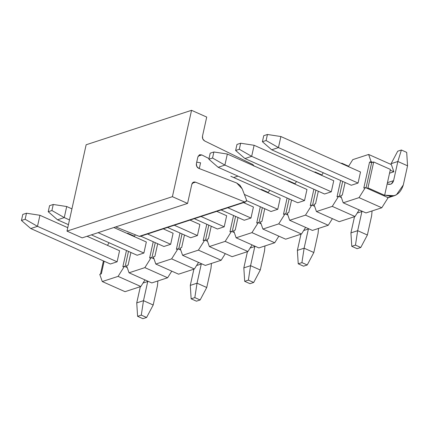 <?xml version="1.0" encoding="UTF-8"?>
<svg xmlns="http://www.w3.org/2000/svg" width="429" height="429" viewBox="0 0 429 429"><rect width="100%" height="100%" fill="white"/><g stroke="black" fill="none" stroke-linecap="round" stroke-linejoin="round"><path stroke-width="0.64" d="M254.011 166.184L252.906 164.564L204.638 140.948C202.928 139.881 202.204 138.299 202.477 136.191L206.719 117.074L191.548 110.317L172.404 196.675L187.57 203.432L191.811 184.314C192.439 182.363 193.667 181.649 195.501 182.164L244.627 201.914L246.182 201.48L246.364 199.571L242.181 188.819L236.69 183.001L198.831 168.399L196.804 166.452L196.418 163.535L197.871 156.966L199.367 154.885L201.818 154.933L209.003 158.574L201.818 154.933L199.732 154.735L197.871 156.971L196.418 163.535C196.117 165.809 196.922 167.433 198.831 168.399L236.69 183.001L239.934 185.226L242.181 188.819L246.364 199.571L246.182 201.48L139.221 236.358L140.133 236.4L245.538 201.957M198.171 156.124L201.818 154.933L198.171 156.124M140.782 235.929L139.221 236.358L115.717 226.914L139.221 236.358L244.627 201.914L195.501 182.164L192.246 183.231L195.501 182.164L193.672 182.078L191.811 184.314L187.57 203.432L82.17 237.875L66.999 231.124L82.17 237.875L187.57 203.432L172.404 196.675L66.999 231.124L86.143 144.766L66.999 231.124L172.404 196.675L191.548 110.317L86.143 144.766L191.548 110.317L206.719 117.074L202.477 136.191L202.799 138.969L204.638 140.948L252.906 164.564L253.947 165.884M25.139 219.267L26.48 213.224L22.791 214.425L21.45 220.474L25.139 219.267L21.45 220.474L30.743 228.539L37.489 226.335L25.139 219.267L37.489 226.335L39.94 215.283L26.48 213.224L25.139 219.267M22.791 214.425L26.48 213.224L39.94 215.283L67.766 227.676L39.94 215.283L37.489 226.335L30.743 228.539L21.45 220.474L22.791 214.425M87.071 236.272L119.562 250.745L87.071 236.272M136.744 302.885L140.337 286.674L136.744 302.885L137.596 316.318L142.905 318.683L146.595 317.476L142.905 318.683L137.596 316.318L141.286 315.111L137.596 316.318L136.744 302.885L143.49 300.681L153.196 305.003L157.443 285.832L157.893 280.936L157.443 285.832L153.196 305.003L146.595 317.476L141.286 315.111L143.49 300.681L136.744 302.885M110.366 264.001L30.743 228.539L110.366 264.001L117.112 261.797L37.489 226.335L117.112 261.797L110.366 264.001M147.807 281.156L143.49 300.681L147.737 281.51L143.013 283.054L147.737 281.51L147.807 281.156M143.49 300.681L141.286 315.111L146.595 317.476L153.196 305.003L143.49 300.681M163.245 228.85L173.107 233.247L163.245 228.85M190.288 285.387L193.881 269.176L190.288 285.387L191.141 298.82L196.45 301.185L200.139 299.978L196.45 301.185L191.141 298.82L194.83 297.613L191.141 298.82L190.288 285.387L197.034 283.183L206.74 287.505L210.988 268.334L211.438 263.438L210.988 268.334L206.74 287.505L200.139 299.978L194.83 297.613L197.034 283.183L190.288 285.387M163.91 246.503L140.766 236.197L163.91 246.503L170.656 244.299L147.512 233.993L170.656 244.299L163.91 246.503M201.351 263.653L197.034 283.183L201.281 264.012L196.557 265.556L201.281 264.012L201.351 263.653M197.034 283.183L194.83 297.613L200.139 299.978L206.74 287.505L197.034 283.183M216.79 211.352L226.657 215.744L216.79 211.352M243.833 267.889L247.426 251.678L243.833 267.889L244.686 281.322L249.994 283.682L253.684 282.48L249.994 283.682L244.686 281.322L248.375 280.116L244.686 281.322L243.833 267.889L250.579 265.68L260.285 270.007L264.537 250.831L264.983 245.94L264.537 250.831L260.285 270.007L253.684 282.48L248.375 280.116L250.579 265.68L243.833 267.889M217.46 229.006L194.316 218.699L217.46 229.006L224.206 226.802L201.056 216.495L224.206 226.802L217.46 229.006M254.896 246.155L250.579 265.68L254.826 246.509L250.102 248.053L254.826 246.509L254.896 246.155M250.579 265.68L248.375 280.116L253.684 282.48L260.285 270.007L250.579 265.68M199.292 168.581L200.574 162.789L196.713 162.194L200.574 162.789L199.292 168.581M230.807 176.249L280.201 198.246L230.807 176.249M297.377 250.386L300.97 234.175L297.377 250.386L298.235 263.819L303.544 266.184L307.234 264.983L303.544 266.184L298.235 263.819L301.925 262.618L298.235 263.819L297.377 250.386L304.123 248.182L313.83 252.504L318.082 233.333L318.527 228.437L318.082 233.333L313.83 252.504L307.234 264.983L301.925 262.618L304.123 248.182L297.377 250.386M271.005 211.508L246.509 200.595L271.005 211.508L277.751 209.304L244.364 194.434L277.751 209.304L271.005 211.508M308.44 228.657L304.123 248.182L308.376 229.011L303.646 230.555L308.376 229.011L308.44 228.657M304.123 248.182L301.925 262.618L307.234 264.983L313.83 252.504L304.123 248.182M239.323 149.271L240.664 143.227L236.974 144.434L235.634 150.477L239.323 149.271L235.634 150.477L244.921 158.548L251.667 156.344L239.323 149.271L251.667 156.344L254.118 145.286L240.664 143.227L239.323 149.271M236.974 144.434L240.664 143.227L254.118 145.286L333.746 180.748L254.118 145.286L251.667 156.344L244.921 158.548L235.634 150.477L236.974 144.434M350.922 232.888L354.515 216.677L350.922 232.888L351.78 246.321L357.089 248.686L360.778 247.479L357.089 248.686L351.78 246.321L355.469 245.12L351.78 246.321L350.922 232.888L357.668 230.684L367.374 235.006L371.627 215.835L372.072 210.939L371.627 215.835L367.374 235.006L360.778 247.479L355.469 245.12L357.668 230.684L350.922 232.888M324.549 194.005L244.921 158.548L324.549 194.005L331.295 191.801L251.667 156.344L331.295 191.801L333.746 180.748L331.295 191.801L324.549 194.005M361.985 211.159L357.668 230.684L361.92 211.513L357.191 213.057L361.92 211.513L361.985 211.159M357.668 230.684L355.469 245.12L360.778 247.479L367.374 235.006L357.668 230.684M49.56 205.679L48.225 211.722L51.914 210.516L53.25 204.472L49.56 205.679L53.25 204.472L66.71 206.531L64.259 217.589L51.914 210.516L48.225 211.722L49.56 205.679M57.513 219.793L48.225 211.722L57.513 219.793L64.259 217.589L57.513 219.793L68.436 224.657L57.513 219.793M91.372 234.867L137.141 255.255L91.372 234.867M143.887 253.046L98.118 232.663L143.887 253.046L137.141 255.255L143.887 253.046L146.337 241.994L113.846 227.526L146.337 241.994L143.887 253.046M69.487 219.916L64.259 217.589L69.487 219.916M71.938 208.859L66.71 206.531L53.25 204.472L51.914 210.516L64.259 217.589L66.71 206.531L71.938 208.859M167.541 227.445L190.685 237.752L167.541 227.445M197.431 235.548L174.287 225.241L197.431 235.548L190.685 237.752L197.431 235.548L199.882 224.496L190.015 220.104L199.882 224.496L197.431 235.548M221.085 209.947L244.23 220.254L221.085 209.947M250.976 218.05L227.831 207.743L250.976 218.05L244.23 220.254L250.976 218.05L253.426 206.998L243.559 202.601L253.426 206.998L250.976 218.05M210.199 153.18L208.859 159.229L212.548 158.022L213.889 151.979L210.199 153.18L213.889 151.979L227.349 154.038L224.898 165.09L212.548 158.022L208.859 159.229L210.199 153.18M218.152 167.294L208.859 159.229L218.152 167.294L224.898 165.09L218.152 167.294L297.774 202.756L218.152 167.294M304.52 200.552L224.898 165.09L304.52 200.552L297.774 202.756L304.52 200.552L306.971 189.5L227.349 154.038L213.889 151.979L212.548 158.022L224.898 165.09L227.349 154.038L306.971 189.5L304.52 200.552M263.744 135.682L262.403 141.726L266.093 140.524L267.433 134.475L263.744 135.682L267.433 134.475L280.893 136.54L278.442 147.592L266.093 140.524L262.403 141.726L263.744 135.682M271.696 149.796L262.403 141.726L271.696 149.796L278.442 147.592L271.696 149.796L351.319 185.258L271.696 149.796M384.657 195.211L385.065 195.077C394.079 197.93 400.155 194.568 403.298 184.979L407.55 165.809L397.844 161.486L393.591 180.657C392.546 183.853 390.519 184.974 387.516 184.02L390.615 184.234L391.307 183.934L393.591 180.657L397.844 161.486L401.388 150.011L406.692 152.375L407.55 165.809L403.298 184.979L396.434 194.804L394.364 195.71L384.657 195.211M358.065 183.054L278.442 147.592L358.065 183.054L351.319 185.258L358.065 183.054L360.516 171.997L280.893 136.54L267.433 134.475L266.093 140.524L278.442 147.592L280.893 136.54L360.516 171.997L358.065 183.054M390.942 164.398L391.098 163.69L397.844 161.486L391.098 163.69L390.942 164.398M390.824 196.294L388.089 197.748M397.699 151.217L401.388 150.011L397.699 151.217L391.098 163.69L397.699 151.217M387.435 182.668L393.591 180.657L387.435 182.668M407.55 165.809L406.692 152.375L401.388 150.011L397.844 161.486L407.55 165.809M391.366 164.586L393.876 171.777L389.537 173.193L393.876 171.777L390.213 170.147L393.876 171.777L391.366 164.586L368.618 154.456L352.794 159.626L348.407 166.608L352.794 159.626L368.618 154.456L371.123 161.647L369.541 162.162L371.67 162.639L372.64 162.318L371.123 161.647L368.618 154.456L391.366 164.586M388.132 197.683L381.794 207.765L365.975 212.934L343.221 202.804L359.041 197.635L365.379 187.553L363.797 188.068L369.541 162.162L371.123 161.647L372.64 162.318L371.67 162.639L369.541 162.162L363.797 188.068L365.379 187.553L366.897 188.229L367.953 187.881L373.697 161.974L372.64 162.318L373.697 161.974L367.953 187.881L384.636 195.313L390.379 169.407L373.697 161.974L390.379 169.407L384.636 195.313L367.953 187.881L366.897 188.229L383.58 195.656L384.636 195.313L383.58 195.656L365.379 187.553L359.041 197.635L381.794 207.765L388.132 197.683L383.58 195.656L388.132 197.683M345.093 182.486L342.299 195.093L340.717 195.613L343.221 202.804L340.717 195.613L342.299 195.093L345.093 182.486M337.028 196.82L340.642 180.502L337.028 196.82L338.61 196.3L337.028 196.82M342.042 163.771L341.843 163.202L341.221 163.406L341.843 163.202L342.042 163.771M323.262 172.764L321.632 175.354L323.262 172.764M318.318 191.232L315.524 203.845L313.942 204.36L316.452 211.551L332.271 206.381L338.61 196.3L340.122 196.975L338.61 196.3L332.271 206.381L316.452 211.551L313.942 204.36L315.524 203.845L318.318 191.232M315.9 190.154L312.532 205.362L315.9 190.154M313.352 205.727L314.307 205.411L313.352 205.727L314.613 206.29L311.835 205.051L313.352 205.727M339.2 221.686L316.452 211.551L339.2 221.686L355.019 216.516L332.271 206.381L355.019 216.516L359.175 209.904L355.019 216.516L339.2 221.686M341.387 197.538L340.122 196.975L341.387 197.538M341.082 196.664L340.122 196.975L341.082 196.664M342.674 181.408L339.301 196.611L342.674 181.408M321.868 174.978L315.068 171.954L315.267 172.522L315.068 171.954L314.452 172.158L315.068 171.954L321.868 174.978M288.749 212.596L291.548 199.984L288.749 212.596L287.173 213.111L288.749 212.596M310.253 205.566L311.835 205.051L310.253 205.566L313.872 189.253L310.253 205.566M296.493 181.51L294.862 184.105L296.493 181.51M287.173 213.111L289.677 220.302L305.496 215.133L311.835 205.051L305.496 215.133L328.249 225.263L332.4 218.656L328.249 225.263L305.496 215.133L289.677 220.302L287.173 213.111M312.43 230.432L289.677 220.302L312.43 230.432L328.249 225.263L312.43 230.432M289.13 198.906L285.757 214.109L289.13 198.906M286.577 214.473L287.537 214.162L286.577 214.473L287.843 215.036L285.06 213.798L278.727 223.879L301.474 234.014L305.63 227.408L301.474 234.014L278.727 223.879L285.06 213.798L286.577 214.473M260.398 221.863L261.98 221.343L264.773 208.73L261.98 221.343L260.398 221.863L262.907 229.048L260.398 221.863M283.483 214.318L285.06 213.798L283.483 214.318L287.098 198L283.483 214.318M262.355 207.652L258.987 222.86L262.355 207.652M259.808 223.225L260.762 222.914L259.808 223.225L261.068 223.788L258.29 222.549L259.808 223.225M285.655 239.184L262.907 229.048L278.727 223.879L262.907 229.048L285.655 239.184L301.474 234.014L285.655 239.184M288.497 181.269L288.299 180.7L287.677 180.904L288.299 180.7L288.497 181.269M269.718 190.262L268.087 192.852L269.718 190.262M280.201 198.246L277.751 209.304L280.201 198.246M295.098 183.73L288.299 180.7L295.098 183.73M268.323 192.482L261.524 189.452L261.722 190.02L261.524 189.452L260.902 189.656L261.524 189.452L268.323 192.482M235.205 230.094L238.004 217.482L235.205 230.094L233.623 230.609L235.205 230.094M256.708 223.064L258.29 222.549L256.708 223.064L260.323 206.751L256.708 223.064M233.623 230.609L236.132 237.8L251.952 232.631L258.29 222.549L251.952 232.631L274.705 242.76L278.855 236.154L274.705 242.76L251.952 232.631L236.132 237.8L233.623 230.609M258.88 247.93L236.132 237.8L258.88 247.93L274.705 242.76L258.88 247.93M235.585 216.404L232.212 231.606L235.585 216.404M233.033 231.976L233.993 231.66L233.033 231.976L234.298 232.534L231.515 231.301L225.182 241.382L247.93 251.512L252.08 244.905L247.93 251.512L225.182 241.382L231.515 231.301L233.033 231.976M206.853 239.361L208.435 238.84L211.229 226.228L208.435 238.84L206.853 239.361L209.357 246.552L206.853 239.361M229.933 231.816L231.515 231.301L229.933 231.816L233.553 215.497L229.933 231.816M208.81 225.155L205.437 240.358L208.81 225.155M206.258 240.723L207.218 240.412L206.258 240.723L207.523 241.286L204.746 240.047L206.258 240.723M232.11 256.681L209.357 246.552L225.182 241.382L209.357 246.552L232.11 256.681L247.93 251.512L232.11 256.681M226.657 215.744L224.206 226.802L226.657 215.744M181.66 247.592L184.454 234.979L181.66 247.592L180.078 248.107L181.66 247.592M203.164 240.567L204.746 240.047L203.164 240.567L206.778 224.249L203.164 240.567M180.078 248.107L182.588 255.298L198.407 250.128L204.746 240.047L198.407 250.128L221.155 260.258L225.311 253.652L221.155 260.258L198.407 250.128L182.588 255.298L180.078 248.107M205.335 265.433L182.588 255.298L205.335 265.433L221.155 260.258L205.335 265.433M182.035 233.902L178.668 249.11L182.035 233.902M179.488 249.474L180.448 249.158L179.488 249.474L180.754 250.037L177.971 248.799L171.632 258.88L194.385 269.01L198.536 262.403L194.385 269.01L171.632 258.88L177.971 248.799L179.488 249.474M153.309 256.858L154.885 256.344L157.684 243.731L154.885 256.344L153.309 256.858L155.813 264.049L153.309 256.858M176.389 249.313L177.971 248.799L176.389 249.313L180.008 233.001L176.389 249.313M155.266 242.653L151.893 257.856L155.266 242.653M152.713 258.22L153.673 257.909L152.713 258.22L153.979 258.784L151.196 257.545L152.713 258.22M178.566 274.179L155.813 264.049L171.632 258.88L155.813 264.049L178.566 274.179L194.385 269.01L178.566 274.179M173.107 233.247L170.656 244.299L173.107 233.247M128.115 265.09L130.909 252.477L128.115 265.09L126.534 265.605L128.115 265.09M149.619 258.065L151.196 257.545L149.619 258.065L153.233 241.747L149.619 258.065M135.355 234.802L134.223 236.599L135.355 234.802M126.534 265.605L129.043 272.796L144.863 267.626L151.196 257.545L144.863 267.626L167.61 277.761L171.766 271.149L167.61 277.761L144.863 267.626L129.043 272.796L126.534 265.605M151.791 282.931L129.043 272.796L151.791 282.931L167.61 277.761L151.791 282.931M128.491 251.399L125.123 266.607L128.491 251.399M125.944 266.972L126.898 266.656L125.944 266.972L127.204 267.535L124.426 266.296L118.088 276.378L140.841 286.508L144.991 279.901L140.841 286.508L118.088 276.378L124.426 266.296L125.944 266.972M99.759 274.356L101.341 273.841L104.14 261.229L101.341 273.841L99.759 274.356L102.268 281.547L99.759 274.356M122.844 266.811L124.426 266.296L122.844 266.811L126.464 250.498L122.844 266.811M125.021 291.677L102.268 281.547L118.088 276.378L102.268 281.547L125.021 291.677L140.841 286.508L125.021 291.677M127.858 233.767L127.66 233.199L127.043 233.403L127.66 233.199L127.858 233.767M109.084 242.755L107.454 245.35L109.084 242.755M119.562 250.745L117.112 261.797L119.562 250.745M134.459 236.223L127.66 233.199L134.459 236.223M348.643 166.232L341.843 163.202L348.643 166.232M366.076 187.859L371.67 162.639L366.076 187.859M365.975 212.934L381.794 207.765L359.041 197.635L343.221 202.804L365.975 212.934M103.432 260.912L100.504 274.115L103.432 260.912M237.961 176.121L233.666 177.52M394.364 195.71L387.618 197.914"/></g></svg>
